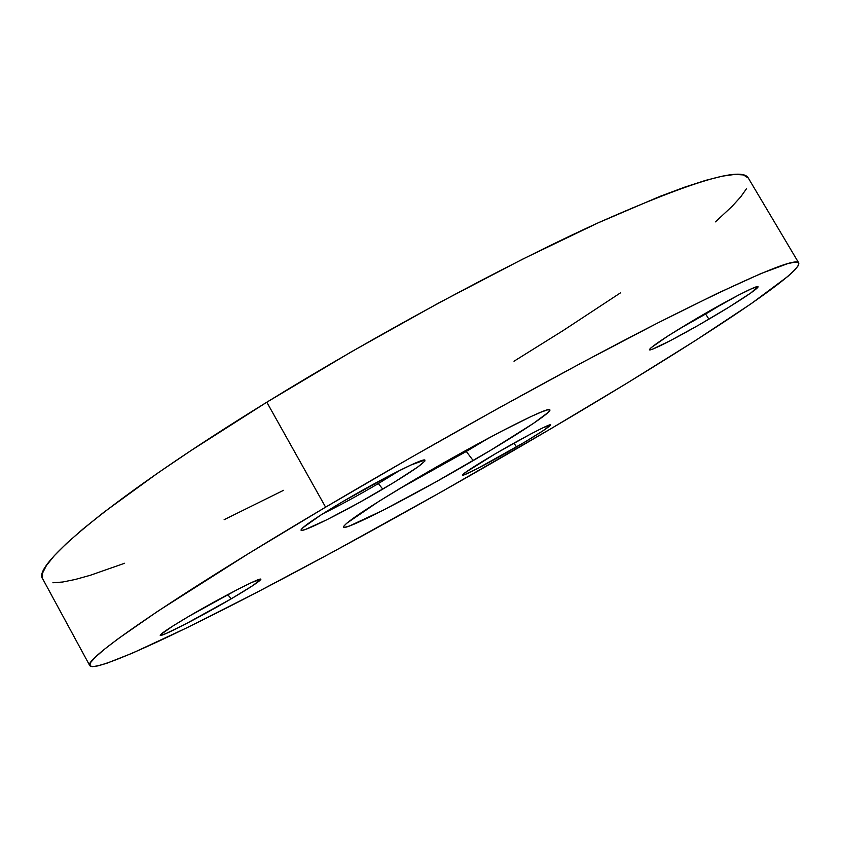 <?xml version="1.0" encoding="UTF-8"?>
<svg xmlns="http://www.w3.org/2000/svg" width="841" height="841" viewBox="0 0 841 841"><rect width="100%" height="100%" fill="white"/><g stroke="black" fill="none" stroke-linecap="round" stroke-linejoin="round"><path stroke-width="1.26" d="M398.455 489.315L466.303 451.459L473.189 460.605C412.332 496.337 341.414 532.91 343.433 526.813C346.208 521.893 370.66 505.756 416.8 478.392L379.27 501.099L346.545 523.375L343.527 526.529L344.558 527.391L349.414 526.014L383.328 510.151L435.659 482.04L490.986 450.061L533.72 423.202L548.153 412.426L549.909 410.009L547.68 409.83L541.404 411.985L531.176 416.474L500.29 431.896L459.764 453.825L416.8 478.392C478.95 441.746 547.565 406.539 549.604 409.693C553.914 410.85 518.413 434.208 473.189 460.605L466.303 451.459L398.455 489.315M516.595 446.907C490.271 462.298 461.415 477.341 462.434 475.049C463.948 472.884 475.112 465.683 495.948 453.415L464.747 472.915L462.792 474.545L462.539 475.218L463.969 474.913L477.267 468.658L524.574 442.208L543.633 430.371L550.729 424.852L542.908 427.796L530.219 434.271L495.948 453.415C521.83 438.266 549.772 423.664 550.634 424.758C550.235 426.429 538.892 433.809 516.595 446.907L513.862 443.186L516.595 446.907M197.824 611.144L221.088 598.182L197.824 611.144M231.296 598.771C200.211 617.063 158.707 638.424 160.253 635.165C161.304 633.252 170.923 626.934 189.088 616.201L172.91 625.988L160.631 634.598L160.379 635.397L165.572 633.746L185.251 624.19L231.296 598.771L252.826 585.578L260.878 579.281L252.132 582.308L237.793 589.352L189.088 616.201C219.932 598.025 259.816 577.483 260.752 579.144C261.067 580.469 251.249 587.018 231.296 598.771L227.68 594.64L231.296 598.771M322.807 513.777C339.711 505.462 358.234 495.391 378.355 483.564L382.76 489.136C344.989 511.507 299.301 534.445 301.067 529.851C302.792 526.582 316.531 517.268 342.276 501.909L320.82 515.039L302.518 528.011L301.067 529.862L302.024 530.345L305.304 529.494L326.939 519.717L359.717 502.319L393.451 482.734L417.903 466.913L424.842 461.089L424.894 460.038L410.934 465.01L391.496 474.587L342.276 501.909C379.354 479.885 422.897 457.956 424.894 460.038C425.409 462.434 411.365 472.127 382.76 489.136L378.355 483.564C358.234 495.391 339.711 505.462 322.807 513.777M678.403 329.409L705.61 314.029L708.921 319.17C678.319 337.136 648.358 352.537 649.441 349.583C651.985 345.987 668.027 335.422 697.599 317.877L667.912 336.001L651.155 347.669L649.525 349.383L649.956 349.898L652.416 349.215L670.319 340.679L698.65 325.12L728.6 307.364L750.887 292.931L757.899 286.644L752.201 288.431L738.713 295.002L697.599 317.877C727.36 300.363 756.322 285.404 757.846 286.623C760.663 287.138 736.884 302.844 708.921 319.17L705.61 314.029L678.403 329.409M465.756 450.503L466.303 451.459L465.756 450.503M705.263 313.42L705.61 314.029L705.263 313.42M377.472 482.009L378.355 483.564L377.472 482.009M325.604 507.165C437.036 441.21 568.127 368.663 658.682 322.481C749.289 276.847 795.985 257.01 798.761 262.981C801.925 275.343 664.001 363.039 523.628 444.689C429.698 499.354 329.451 554.829 245.078 598.477C161.893 641.41 95.191 671.833 89.829 665.715C82.26 660.416 168.684 599.927 325.604 507.165L266.807 402.208L325.604 507.165L411.175 457.378L499.007 407.874L582.802 362.208L656.884 323.396L717.058 293.52L760.947 273.567L787.891 263.559L795.197 262.087L798.624 262.781L798.372 265.504L794.724 270.087L787.922 276.353L751.307 303.612L695.738 340.342L627.176 383.054L550.371 429.026L441.693 491.701L332.878 551.959L255.937 592.852L187.469 627.512L132.678 653.026L106.881 663.234L98.008 665.872L92.195 666.671L89.735 665.494L90.881 662.193L95.885 656.684L104.957 648.853L118.266 638.666L157.866 611.186L248.316 553.714L325.604 507.165M798.761 262.97L748.311 178.05C742.13 166.402 692.69 181.067 599.969 222.024C507.586 263.948 376.453 334.613 266.807 402.208L351.37 351.801L438.876 302.886L523.028 258.954L598.14 222.854L659.901 196.405L684.921 187.07L705.788 180.331L722.461 176.147L734.981 174.392L743.444 174.939L748.322 178.071M283.554 490.314L224.126 519.696M124.615 563.26L90.281 575.286L75.28 579.47L62.718 582.014L52.878 582.771M42.502 578.45L42.534 573.131L46.392 565.572L54.297 555.722L66.428 543.549L82.891 529.073L103.716 512.369L158.045 472.873L191.086 450.513L266.807 402.208C112.358 497.21 31.149 566.172 42.712 578.881L89.819 665.704M746.451 188.762L740.763 196.826L732.143 206.308L715.449 221.866M620.416 292.899L563.165 330.545L513.998 361.22M400.064 470.235L378.355 483.564L400.064 470.235M725.394 302.098L705.61 314.029L725.394 302.098M489.21 437.751L466.303 451.459L489.21 437.751"/></g></svg>
